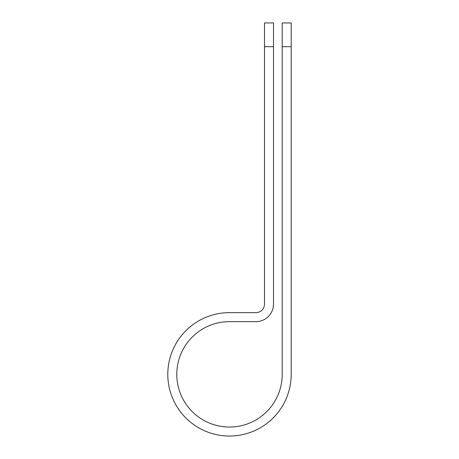<?xml version="1.0" encoding="UTF-8"?>
<svg xmlns="http://www.w3.org/2000/svg" width="459" height="459" viewBox="0 0 459 459"><rect width="100%" height="100%" fill="white"/><g stroke="black" fill="none" stroke-linecap="round" stroke-linejoin="round"><path stroke-width="0.69" d="M282.21 46.686L282.21 22.95L291.207 22.95L291.207 46.686L282.21 46.686L282.21 374.343A52.71 52.71 0 0 1 229.5 427.054A52.71 52.71 0 0 1 176.79 374.343A52.71 52.71 0 0 1 229.5 321.639L255.956 321.639A17.54 17.54 0 0 0 273.495 304.093L273.495 46.686L264.499 46.686L264.499 22.95L273.495 22.95L273.495 46.686M264.499 46.686L264.499 304.093A8.543 8.543 0 0 1 255.956 312.642L229.5 312.642A61.707 61.707 0 0 0 167.793 374.343A61.707 61.707 0 0 0 229.5 436.05A61.707 61.707 0 0 0 291.207 374.343L291.207 46.686"/></g></svg>
